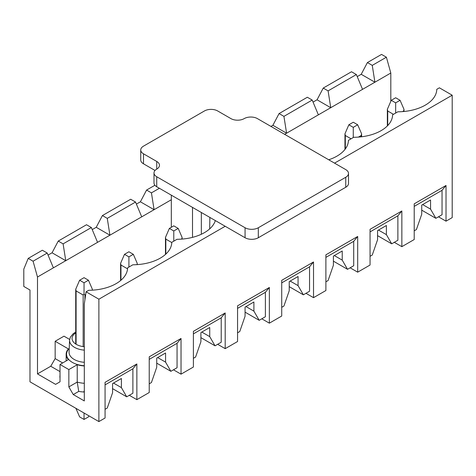 <?xml version="1.0" encoding="UTF-8"?>
<svg xmlns="http://www.w3.org/2000/svg" width="476" height="476" viewBox="0 0 476 476"><rect width="100%" height="100%" fill="white"/><g stroke="black" fill="none" stroke-linecap="round" stroke-linejoin="round"><path stroke-width="0.71" d="M334.545 163.137L452.2 95.206L452.2 217.603L446.018 221.173L446.018 185.473L414.215 203.835L414.215 239.529L401.851 246.669L401.851 210.969L370.054 229.331L370.054 265.031L357.684 272.171L357.684 236.471L325.887 254.827L325.887 290.527L313.523 297.667L313.523 261.967L281.721 280.328L281.721 316.028L269.356 323.168L269.356 287.468L237.56 305.824L237.56 341.524L225.19 348.664L225.19 312.964L193.393 331.326L193.393 367.026L181.029 374.16L181.029 338.466L149.226 356.822L149.226 392.522L136.862 399.661L136.862 363.962L105.065 382.323L105.065 418.017L98.883 421.587L29.982 381.812L29.982 290.015L23.8 286.445L23.8 269.107L28.215 258.397L42.352 250.239L47.207 253.042L53.389 267.833L37.491 277.014L33.076 261.205L47.207 253.042M438.467 216.812L446.018 221.173M394.301 242.314L401.851 246.669M350.14 267.81L357.684 272.171M305.973 293.311L313.523 297.667M261.806 318.807L269.356 323.168M217.645 344.303L225.19 348.664M173.478 369.804L181.029 374.16M129.311 395.3L136.862 399.661M91.374 227.546L97.556 242.332L65.759 260.693L63.106 243.867L91.374 227.546L86.513 224.737L58.251 241.058L52.068 252.786L48.064 255.1M63.106 243.867L58.251 241.058M33.076 261.205L28.215 258.397M37.491 373.91L50.742 366.258L55.157 358.606L55.157 341.268L68.395 348.914A20.361 11.757 0 0 0 66.152 354.275A20.361 11.757 0 0 0 68.395 359.636L60.018 364.473L60.018 381.812L55.597 384.364L37.491 373.91L37.491 277.014M84.306 365.961A20.361 11.757 180 0 1 77.225 364.735L68.847 369.572L60.018 364.473M55.157 341.268L63.992 336.169L69.645 339.436M98.883 421.587L98.883 299.196L86.073 291.8L84.306 304.039L84.306 400.935L73.262 394.562L68.847 386.911L77.225 382.073L77.225 364.735M68.847 369.572L68.847 386.911M113.496 383.061L121.404 387.631L121.404 378.497L112.574 383.596L112.574 392.73L107.273 408.027L105.065 409.3M215.336 220.578A39.312 22.693 0 0 1 177.024 239.291L171.782 242.32A39.312 22.693 0 0 1 171.55 244.563A39.312 22.693 0 0 1 132.858 264.787L127.616 267.815A39.312 22.693 0 0 1 127.384 270.065A39.312 22.693 0 0 1 88.691 290.289L86.073 291.8M135.535 202.044L141.723 216.836L109.92 235.192L107.273 218.365L135.535 202.044L130.68 199.242L102.411 215.563L96.229 227.29L92.231 229.599M107.273 218.365L102.411 215.563M157.663 357.565L165.571 362.129L165.571 352.996L156.735 358.101L156.735 367.228L151.439 382.531L149.226 383.805M154.908 185.253L146.578 190.061L140.396 201.794L136.398 204.103M171.312 199.753L154.087 209.696L151.439 192.869L146.578 190.061M151.439 192.869L159.389 188.276M201.824 332.064L209.732 336.633L209.732 327.5L200.902 332.599L200.902 341.732L195.6 357.03L193.393 358.303M245.991 306.568L253.898 311.131L253.898 302.004L245.069 307.103L245.069 316.231L239.767 331.534L237.56 332.807M290.158 281.066L298.065 285.636L298.065 276.502L289.229 281.602L289.229 290.735L283.934 306.032L281.721 307.312M312.197 100.055L318.379 114.841L286.582 133.203L283.934 116.37L312.197 100.055L307.341 97.247L279.073 113.568L272.891 125.295L270.945 126.42M283.934 116.37L279.073 113.568M334.319 255.57L342.232 260.134L342.232 251.007L333.396 256.106L333.396 265.239L328.095 280.537L325.887 281.81M452.2 95.206L439.39 87.816L436.772 89.327A39.312 22.693 0 0 1 436.54 91.57A39.312 22.693 0 0 1 397.847 111.8L392.605 114.823A39.312 22.693 0 0 1 392.373 117.072A39.312 22.693 0 0 1 353.686 137.296L348.444 140.325A39.312 22.693 0 0 1 348.212 142.568A39.312 22.693 0 0 1 328.726 159.775M356.363 74.553L362.545 89.345L330.749 107.701L328.095 90.874L356.363 74.553L351.502 71.751L323.24 88.066L317.058 99.799L313.053 102.108M328.095 90.874L323.24 88.066M378.485 230.075L386.393 234.638L386.393 225.505L377.563 230.604L377.563 239.737L372.262 255.035L370.054 256.314M390.808 101.329L390.808 73.024L374.909 82.205L372.262 65.373L386.393 57.215L381.538 54.413L367.401 62.57L361.219 74.298L357.22 76.606M372.262 65.373L367.401 62.57M390.808 73.024L386.393 57.215M422.652 204.573L430.56 209.142L430.56 200.009L421.724 205.108L421.724 214.242L416.429 229.539L414.215 230.812M98.883 299.196L225.19 226.273M362.545 89.345L374.909 82.205L361.219 74.298M317.058 99.799L330.749 107.701L318.379 114.841M272.891 125.295L286.582 133.203L284.636 134.321M140.396 201.794L154.087 209.696L141.723 216.836M96.229 227.29L109.92 235.192L97.556 242.332M52.068 252.786L65.759 260.693L53.389 267.833M421.724 210.16L435.861 218.317L442.043 214.747L442.043 190.317L446.018 185.473M442.043 190.317L414.215 206.382M435.861 218.317L430.56 209.142M377.563 235.656L391.694 243.819L397.877 240.249L397.877 215.818L401.851 210.969M397.877 215.818L370.054 231.883M391.694 243.819L386.393 234.638M333.396 261.157L347.528 269.315L353.71 265.745L353.71 241.314L357.684 236.471M353.71 241.314L325.887 257.379M347.528 269.315L342.232 260.134M289.229 286.653L303.367 294.817L309.549 291.247L309.549 266.816L313.523 261.967M309.549 266.816L281.721 282.875M303.367 294.817L298.065 285.636M245.069 312.155L259.2 320.312L265.382 316.742L265.382 292.312L269.356 287.468M265.382 292.312L237.56 308.377M259.2 320.312L253.898 311.131M200.902 337.651L215.033 345.814L221.215 342.244L221.215 317.813L225.19 312.964M221.215 317.813L193.393 333.872M215.033 345.814L209.732 336.633M156.735 363.152L170.872 371.31L177.054 367.74L177.054 343.309L181.029 338.466M177.054 343.309L149.226 359.374M170.872 371.31L165.571 362.129M84.306 383.299A20.361 11.757 180 0 1 77.225 382.073L78.736 391.403L73.262 394.562M84.306 392.266L83.835 391.998A26.608 15.363 180 0 1 78.736 391.403M55.157 358.606L62.665 362.944M60.018 375.326A26.608 15.363 0 0 0 60.018 378.099M60.018 371.613L50.742 366.258M83.835 391.998L84.306 390.576M112.574 388.648L126.705 396.805L132.887 393.235L132.887 368.805L136.862 363.962M132.887 368.805L105.065 384.87M126.705 396.805L121.404 387.631M393.462 114.329L387.72 111.015L387.351 109.313L391.254 100.305L395.669 102.858L400.084 100.305L395.669 97.758L391.254 100.305M400.084 100.305L403.987 109.313L403.618 111.015L402.601 111.604M395.669 113.056L395.669 102.858M351.062 138.808L345.32 135.493L344.957 133.792L348.854 124.789L353.269 127.336L357.684 124.789L353.269 122.237L348.854 124.789M357.684 124.789L361.587 133.792L361.219 135.493L358.434 137.106M353.269 137.534L353.269 127.336M171.741 242.528L165.832 239.119L165.47 237.417L169.367 228.415L173.782 230.961L178.202 228.415L173.782 225.862L169.367 228.415M173.782 241.159L173.782 230.961M181.767 239.095L182.1 237.417L178.202 228.415M127.431 268.761L120.963 265.025L120.595 263.323L124.498 254.321L128.913 256.867L133.328 254.321L128.913 251.768L124.498 254.321M128.913 267.066L128.913 256.867M137.094 264.632L137.231 263.323L133.328 254.321M88.917 415.84L88.459 416.899L84.044 419.445L79.623 416.899L75.916 408.331M84.044 282.774L84.044 294.031L83.157 295.013L76.089 290.931L75.726 289.229L79.623 280.227L84.044 282.774L88.459 280.227L84.044 277.675L79.623 280.227M85.668 294.584L84.924 295.013L84.044 294.031M84.044 419.445L84.044 413.019M92.302 290.17L92.356 289.229L88.459 280.227M348.509 173.437L348.509 183.433A9.371 5.409 180 0 1 345.76 187.258L258.313 237.744A9.371 5.409 180 0 1 245.069 237.744L156.735 186.747A9.371 5.409 180 0 1 153.992 182.921L153.992 172.925A9.371 5.409 180 0 1 156.735 169.105A9.371 5.409 180 0 0 159.478 165.279A9.371 5.409 180 0 0 156.735 161.453L143.484 153.802A9.371 5.409 180 0 1 140.741 149.976A9.371 5.409 180 0 1 143.484 146.156L204.436 110.968A9.371 5.409 180 0 1 217.687 110.968L230.931 118.613A9.371 5.409 180 0 0 244.182 118.613A9.371 5.409 180 0 1 257.433 118.613L345.76 169.611A9.371 5.409 180 0 1 348.509 173.437A9.371 5.409 180 0 1 345.76 177.262L258.313 227.748A9.371 5.409 180 0 1 245.069 227.748L156.735 176.751A9.371 5.409 180 0 1 153.992 172.925M155.021 170.462L143.484 163.798A9.371 5.409 180 0 1 140.741 159.972L140.741 149.976M209.874 217.425L209.672 228.896M201.342 234.251L201.342 212.498M192.512 237.357L192.512 207.399M171.312 195.16L171.312 227.29M84.306 365.723A19.95 11.519 180 0 1 69.216 348.533M84.306 350.134A16.946 9.788 180 0 1 74.53 347.349A16.946 9.788 180 0 1 69.573 340.191L69.062 352.056A17.457 10.079 0 0 0 74.173 359.434A17.457 10.079 0 0 0 84.306 362.301M84.306 346.707A14.453 8.342 180 0 1 72.911 341.286A14.453 8.342 180 0 1 75.726 332.914M387.72 125.563L387.72 111.015M403.618 111.015L403.618 111.521M345.32 148.964L345.32 135.493M361.219 135.493L361.219 136.832M165.832 254.101L165.832 239.119M120.963 280.227L120.963 265.025M76.089 344.243L76.089 290.931M83.157 346.582L83.157 295.013M84.924 299.755L84.924 295.013M258.313 227.748L258.313 237.744M345.76 177.262L345.76 187.258M156.735 176.751L156.735 186.747M245.069 227.748L245.069 237.744M143.484 153.802L143.484 163.798M156.735 161.453L156.735 169.105M75.726 332.07L73.239 333.67L70.329 337.204L69.573 340.191M66.152 360.927L66.152 354.275M403.987 111.485L403.987 109.313M387.351 125.938L387.351 109.313M361.587 136.791L361.587 133.792M344.957 149.446L344.957 133.792M182.1 239.071L182.1 237.417M165.47 254.434L165.47 237.417M137.231 264.626L137.231 263.323M120.595 280.537L120.595 263.323M92.356 290.17L92.356 289.229M75.726 344.017L75.726 289.229"/></g></svg>
